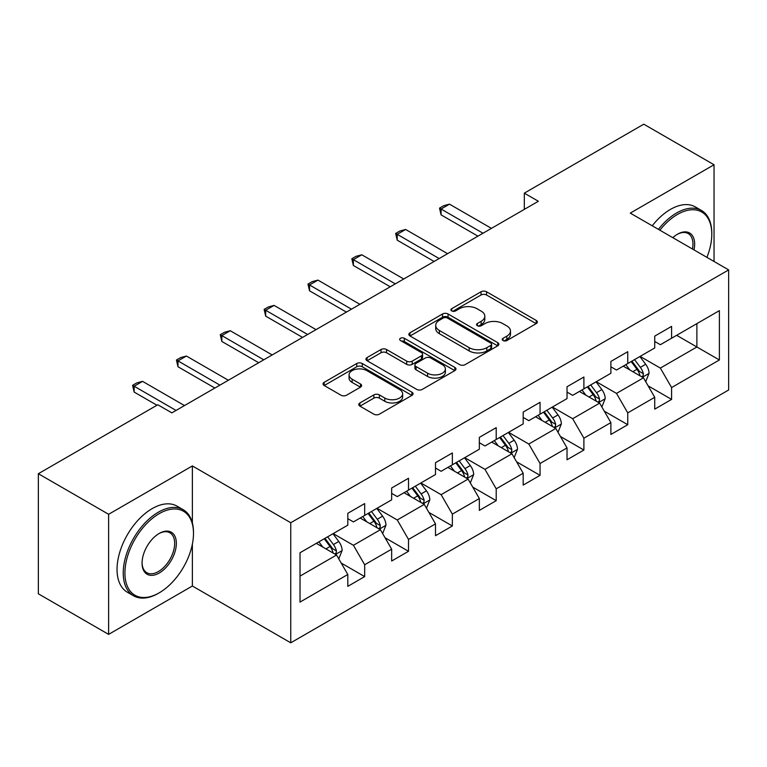 <?xml version="1.0" encoding="UTF-8"?>
<svg xmlns="http://www.w3.org/2000/svg" width="767" height="767" viewBox="0 0 767 767"><rect width="100%" height="100%" fill="white"/><g stroke="black" fill="none" stroke-linecap="round" stroke-linejoin="round"><path stroke-width="1.15" d="M503.037 340.548A2.732 1.572 0 0 0 506.891 340.548L536.21 323.616A3.902 2.253 0 0 0 537.351 322.025A3.902 2.253 0 0 0 536.21 320.433L486.546 291.767A3.902 2.253 0 0 0 481.034 291.767L451.715 308.689A2.732 1.572 0 0 0 450.919 309.801A2.732 1.572 0 0 0 451.715 310.913A2.732 1.572 0 0 0 455.579 310.913L459.375 308.727A12.483 7.21 0 0 1 477.026 308.727L481.168 311.114A12.483 7.21 0 0 1 484.821 316.215A12.483 7.21 0 0 1 481.168 321.315L477.371 323.501A2.732 1.572 0 0 0 476.575 324.614A2.732 1.572 0 0 0 477.371 325.735A2.732 1.572 0 0 0 481.235 325.735L485.032 323.54A12.483 7.21 0 0 1 502.692 323.54L506.824 325.927A12.483 7.21 0 0 1 510.486 331.028A12.483 7.21 0 0 1 506.824 336.128L503.037 338.314A2.732 1.572 0 0 0 502.232 339.426A2.732 1.572 0 0 0 503.037 340.548L503.037 338.314M359.915 402.943A3.902 2.253 0 0 0 358.774 404.535A3.902 2.253 0 0 0 359.915 406.127L373.845 414.17A3.902 2.253 0 0 0 379.368 414.17L411.917 395.379A3.902 2.253 0 0 0 413.068 393.787A3.902 2.253 0 0 0 411.917 392.186L362.264 363.52A3.902 2.253 0 0 0 356.741 363.52L324.192 382.311A3.902 2.253 0 0 0 323.051 383.912A3.902 2.253 0 0 0 324.192 385.504L341.018 395.216A3.902 2.253 0 0 0 346.54 395.216L360.471 387.172A3.902 2.253 0 0 0 361.612 385.58A3.902 2.253 0 0 0 360.471 383.989L352.12 379.166A10.441 6.021 0 0 1 349.062 374.91A10.441 6.021 0 0 1 355.505 369.339A10.441 6.021 0 0 1 366.885 370.653L399.578 389.521A10.441 6.021 0 0 1 402.637 393.787A10.441 6.021 0 0 1 396.194 399.348A10.441 6.021 0 0 1 384.813 398.044L379.368 394.9A3.902 2.253 0 0 0 373.845 394.9L359.915 402.943L359.915 406.127M192.373 465.933L108.617 514.293L38.35 473.718L38.35 593.802L108.617 634.376L192.373 586.017L290.751 642.813L290.751 522.73L192.373 465.933L192.373 522.931M714.039 261.47L714.039 164.752L630.273 213.111L728.65 269.907L290.751 522.73M714.039 164.752L643.772 124.187L524.312 193.15L524.312 209.381M38.35 473.718L157.801 404.755L171.856 412.867L538.367 201.27L524.312 193.15M459.654 364.632A3.902 2.253 0 0 0 465.166 364.632L497.725 345.84A3.902 2.253 0 0 0 498.866 344.249A3.902 2.253 0 0 0 497.725 342.657L448.062 313.981A3.902 2.253 0 0 0 442.54 313.981L409.99 332.782A3.902 2.253 0 0 0 408.849 334.374A3.902 2.253 0 0 0 409.99 335.965L459.654 364.632M401.563 341.133A2.732 1.572 0 0 1 404.334 341.516L404.334 338.276L454.821 367.422A3.902 2.253 0 0 1 455.962 369.013A3.902 2.253 0 0 1 454.821 370.605L422.262 389.406A3.902 2.253 0 0 1 416.749 389.406L367.086 360.73L367.086 357.547A3.902 2.253 0 0 0 365.945 359.138A3.902 2.253 0 0 0 367.086 360.73M367.086 357.547L381.026 349.503A3.902 2.253 0 0 1 386.539 349.503L406.683 361.132A3.902 2.253 0 0 0 412.195 361.132L421.438 355.792A3.902 2.253 0 0 0 422.579 354.201A3.902 2.253 0 0 0 421.438 352.609L400.47 340.5A2.732 1.572 0 0 1 399.674 339.388A2.732 1.572 0 0 1 401.362 337.931A2.732 1.572 0 0 1 404.334 338.276M290.751 642.813L728.65 389.991L728.65 269.907M341.2 563.055L364.67 576.602L364.67 564.761L391.649 549.182L391.649 561.022L408.514 551.291L408.514 539.441L435.493 523.871L435.493 535.711L452.357 525.98L452.357 514.13L479.346 498.55L479.346 510.4L496.211 500.659L496.211 488.819L523.19 473.239L523.19 485.08L540.054 475.348L540.054 463.498L567.034 447.918L567.034 459.769L583.898 450.028L583.898 438.187L610.887 422.607L610.887 434.458L627.751 424.717L627.751 412.876L654.73 397.296L654.73 409.137L671.595 399.406L671.595 387.556L719.379 359.972L719.379 310.635L696.887 323.626L696.887 346.991L719.379 359.972M364.67 576.602L347.806 586.343L347.806 574.493L300.022 602.085L300.022 552.748L347.806 525.165L347.806 513.315L364.67 503.583L364.67 515.424L391.649 499.844L391.649 488.004L408.514 478.263L408.514 490.113L435.493 474.533L435.493 462.693L452.357 452.952L452.357 464.802L479.346 449.222L479.346 437.372L496.211 427.641L496.211 439.481L523.19 423.902L523.19 412.061L540.054 402.32L540.054 414.17L567.034 398.591L567.034 386.741L583.898 377.009L583.898 388.859L610.887 373.28L610.887 361.43L627.751 351.698L627.751 363.539L654.73 347.959L654.73 336.119L671.595 326.378L671.595 338.228L719.379 310.635M360.174 518.022L380.413 529.709L353.424 545.289L333.185 533.602M347.806 518.674L353.424 521.915L364.67 515.424M353.424 545.289L364.67 564.761M380.413 529.709L391.649 549.182M404.017 492.711L424.256 504.389L397.268 519.968L377.038 508.291M391.649 493.354L397.268 496.604L408.514 490.113M397.268 519.968L408.514 539.441M424.256 504.389L435.493 523.871M447.861 467.391L468.1 479.078L441.121 494.657L420.882 482.97M435.493 468.043L441.121 471.293L452.357 464.802M441.121 494.657L452.357 514.13M468.1 479.078L479.346 498.55M491.714 442.08L511.944 453.767L484.965 469.346L464.725 457.659M479.346 442.732L484.965 445.972L496.211 439.481M484.965 469.346L496.211 488.819M511.944 453.767L523.19 473.239M535.558 416.769L555.797 428.446L528.808 444.026L508.579 432.348M523.19 417.411L528.808 420.661L540.054 414.17M528.808 444.026L540.054 463.498M555.797 428.446L567.034 447.918M579.401 391.448L599.641 403.135L572.661 418.715L552.422 407.028M567.034 392.1L572.661 395.35L583.898 388.859M572.661 418.715L583.898 438.187M599.641 403.135L610.887 422.607M623.245 366.137L643.484 377.824L616.505 393.394L596.266 381.717M610.887 366.789L616.505 370.03L627.751 363.539M616.505 393.394L627.751 412.876M643.484 377.824L654.73 397.296M676.647 335.304L696.887 346.991L660.349 368.083L640.109 356.396M654.73 341.468L660.349 344.719L671.595 338.228M660.349 368.083L671.595 387.556M108.617 514.293L108.617 634.376M300.022 576.113L336.56 555.02L316.32 543.343M336.56 555.02L347.806 574.493M648.125 385.849L671.595 399.406M604.281 411.17L627.751 424.717M560.428 436.481L583.898 450.028M516.584 461.801L540.054 475.348M472.74 487.112L496.211 500.659M428.897 512.423L452.357 525.98M385.044 537.744L408.514 551.291M192.373 586.017L192.373 544.148M504.12 340.932L506.824 339.369A12.483 7.21 0 0 0 510.486 334.268L510.486 331.028M484.821 316.215L484.821 319.455A12.483 7.21 0 0 1 481.168 324.556L478.464 326.119M536.152 323.655L486.546 295.007A3.902 2.253 0 0 0 481.034 295.007L452.808 311.306M497.668 345.869L448.062 317.231A3.902 2.253 0 0 0 442.54 317.231L410.038 335.994M490.822 345.361A2.732 1.572 0 0 0 491.628 344.249A2.732 1.572 0 0 0 490.822 343.137L447.238 317.969A2.732 1.572 0 0 0 443.374 317.969L439.376 320.28A12.483 7.21 0 0 0 435.714 325.371A12.483 7.21 0 0 0 439.376 330.472L469.164 347.672A12.483 7.21 0 0 0 486.824 347.672L490.822 345.361L490.822 348.611A2.732 1.572 0 0 0 491.628 347.489L491.628 344.249M435.714 325.371L435.714 328.621A12.483 7.21 0 0 0 439.376 333.712L439.376 330.472M490.822 348.611L486.824 350.922A12.483 7.21 0 0 1 469.164 350.922L439.376 333.712M367.144 360.758L381.026 352.753L381.026 349.503M422.579 354.201L422.579 357.451A3.902 2.253 0 0 1 421.438 359.042L412.195 364.373A3.902 2.253 0 0 1 406.683 364.373L386.539 352.753A3.902 2.253 0 0 0 381.026 352.753M404.334 341.516L454.773 370.634M427.574 373.193A10.441 6.021 0 0 0 438.954 374.507A10.441 6.021 0 0 0 445.397 368.937A10.441 6.021 0 0 0 442.338 364.68L430.824 358.026A3.902 2.253 0 0 0 425.302 358.026L416.059 363.357A3.902 2.253 0 0 0 414.918 364.958A3.902 2.253 0 0 0 416.059 366.549L427.574 373.193L427.574 376.444A10.441 6.021 0 0 0 438.954 377.748A10.441 6.021 0 0 0 445.397 372.177L445.397 368.937M414.918 364.958L414.918 368.198A3.902 2.253 0 0 0 416.059 369.79L416.059 366.549M427.574 376.444L416.059 369.79M402.637 393.787L402.637 397.028A10.441 6.021 0 0 1 396.194 402.598A10.441 6.021 0 0 1 384.813 401.294L379.368 398.14A3.902 2.253 0 0 0 373.845 398.14L359.972 406.155M349.062 374.91L349.062 378.15A10.441 6.021 0 0 0 352.12 382.417L352.12 379.166M360.413 387.201L352.12 382.417M411.869 395.408L362.264 366.77A3.902 2.253 0 0 0 356.741 366.77L324.24 385.533M645.709 381.669L649.055 373.241A10.537 6.078 -120 0 0 645.689 364.277L639.889 356.53M629.774 369.905L625.834 364.641M641.854 376.875L643.13 375.533L643.36 373.692A10.537 6.078 -120 0 0 640.349 367.355L634.549 359.618M631.912 361.142L638.345 369.732A5.369 3.097 60 0 1 639.323 371.362L643.36 373.692M631.174 361.564L636.974 369.301A10.537 6.078 60 0 1 639.994 375.638M482.999 233.235L441.063 209.027L441.063 214.865L439.52 208.135L443.729 205.7L449.491 204.156L491.426 228.365M477.937 236.159L441.063 214.865M449.491 204.156L441.063 209.027L439.52 208.135M706.915 257.357A48.494 27.995 120 0 0 711.786 234.213A48.494 27.995 120 0 0 677.491 214.415A48.494 27.995 120 0 0 659.879 230.205M658.422 229.362A49.682 28.686 -60 0 1 676.657 212.948A49.682 28.686 -60 0 1 701.498 210.494A49.682 28.686 -60 0 1 711.786 233.235L711.786 234.213M672.812 237.665A24.247 13.998 -60 0 1 677.491 234.213L677.491 234.213A24.247 13.998 -60 0 1 693.991 249.898M652.238 225.795A49.682 28.686 -60 0 1 670.473 209.381A49.682 28.686 -60 0 1 695.314 206.917L701.498 210.494M692.457 249.016A23.058 13.307 120 0 0 688.181 233.552A23.058 13.307 120 0 0 677.069 234.462M158.366 593.322L159.21 592.833A48.494 27.995 120 0 0 193.495 533.439A48.494 27.995 120 0 0 159.21 513.641A48.494 27.995 120 0 0 124.916 573.035A48.494 27.995 120 0 0 159.21 592.833L158.366 593.322A49.682 28.686 -60 0 1 133.525 595.777A49.682 28.686 -60 0 1 125.903 555.97A49.682 28.686 -60 0 1 158.366 512.183A49.682 28.686 -60 0 1 183.208 509.719A49.682 28.686 -60 0 1 193.495 532.471L193.495 533.439M159.21 573.035A24.247 13.998 -60 0 1 142.068 563.131A24.247 13.998 -60 0 1 159.21 533.439L159.21 533.439A24.247 13.998 -60 0 1 176.352 543.343A24.247 13.998 -60 0 1 159.21 573.035M142.068 562.642A23.058 13.307 120 0 0 146.842 572.719A23.058 13.307 120 0 0 158.366 571.578A23.058 13.307 120 0 0 173.428 551.262A23.058 13.307 120 0 0 169.89 532.787A23.058 13.307 120 0 0 158.779 533.688M133.525 595.777L127.341 592.21A49.682 28.686 -60 0 1 119.719 552.393A49.682 28.686 -60 0 1 152.182 508.607A49.682 28.686 -60 0 1 177.024 506.153L183.208 509.719M601.865 406.98L605.201 398.562A10.537 6.078 -120 0 0 601.846 389.588L596.045 381.841M585.93 395.216L581.99 389.962M598.011 402.196L599.286 400.844L599.516 399.003A10.537 6.078 -120 0 0 596.505 392.675L590.705 384.929M588.059 386.453L594.502 395.043A5.369 3.097 60 0 1 595.47 396.673L599.516 399.003M587.33 386.875L593.131 394.622A10.537 6.078 60 0 1 596.141 400.959M558.012 432.3L561.358 423.873A10.537 6.078 -120 0 0 557.992 414.899L552.192 407.162M542.087 420.537L538.146 415.273M554.167 427.507L555.442 426.164L555.672 424.324A10.537 6.078 -120 0 0 552.652 417.986L546.852 410.24M544.215 411.764L550.648 420.354A5.369 3.097 60 0 1 551.626 421.984L555.672 424.324M543.487 412.186L549.287 419.933A10.537 6.078 60 0 1 552.298 426.27M439.155 258.546L397.22 234.338L397.22 240.176L395.667 233.446L399.885 231.011L405.647 229.467L447.583 253.685M434.093 261.47L397.22 240.176M405.647 229.467L397.22 234.338L395.667 233.446M395.302 283.867L353.366 259.649L353.366 265.497L351.823 258.757L356.041 256.331L361.803 254.788L403.739 278.996M390.25 286.781L353.366 265.497M361.803 254.788L353.366 259.649L351.823 258.757M514.168 457.611L517.514 449.184A10.537 6.078 -120 0 0 514.149 440.22L508.348 432.473M498.234 445.848L494.293 440.584M510.314 452.827L511.599 451.475L511.829 449.635A10.537 6.078 -120 0 0 508.809 443.297L503.008 435.56M500.372 437.085L506.805 445.675A5.369 3.097 60 0 1 507.783 447.305L511.829 449.635M499.633 437.506L505.434 445.253A10.537 6.078 60 0 1 508.454 451.581M470.324 482.922L473.661 474.505A10.537 6.078 -120 0 0 470.305 465.531L464.505 457.784M454.39 471.159L450.45 465.905M466.47 478.138L467.745 476.786L467.975 474.955A10.537 6.078 -120 0 0 464.965 468.618L459.165 460.871M456.528 462.396L462.961 470.986A5.369 3.097 60 0 1 463.93 472.616L467.975 474.955M455.79 462.817L461.59 470.564A10.537 6.078 60 0 1 464.61 476.901M426.471 508.243L429.817 499.816A10.537 6.078 -120 0 0 426.462 490.851L420.652 483.105M410.546 496.479L406.606 491.216M422.627 503.449L423.902 502.107L424.132 500.266A10.537 6.078 -120 0 0 421.121 493.929L415.311 486.182M412.675 487.707L419.108 496.297A5.369 3.097 60 0 1 420.086 497.927L424.132 500.266M411.946 488.138L417.747 495.875A10.537 6.078 60 0 1 420.757 502.212M351.459 309.178L309.523 284.969L309.523 290.808L307.979 284.078L312.198 281.642L317.96 280.099L359.886 304.307M346.396 312.102L309.523 290.808M317.96 280.099L309.523 284.969L307.979 284.078M307.615 334.489L265.679 310.28L265.679 316.129L264.136 309.389L268.345 306.953L274.107 305.41L316.042 329.628M302.553 337.413L265.679 316.129M274.107 305.41L265.679 310.28L264.136 309.389M263.762 359.809L221.826 335.601L221.826 341.44L220.282 334.7L224.501 332.274L230.263 330.73L272.199 354.939M258.709 362.724L221.826 341.44M230.263 330.73L221.826 335.601L220.282 334.7M382.628 533.554L385.974 525.127A10.537 6.078 -120 0 0 382.608 516.162L376.808 508.416M366.693 521.79L362.753 516.527M378.773 528.77L380.058 527.418L380.288 525.577A10.537 6.078 -120 0 0 377.268 519.249L371.468 511.503M368.831 513.027L375.264 521.618A5.369 3.097 60 0 1 376.242 523.247L380.288 525.577M368.093 513.449L373.893 521.196A10.537 6.078 60 0 1 376.913 527.523M219.918 385.12L177.982 360.912L177.982 366.751L176.439 360.02L180.657 357.585L186.419 356.041L228.355 380.25M214.856 388.044L177.982 366.751M186.419 356.041L177.982 360.912L176.439 360.02M338.784 558.865L342.13 550.447A10.537 6.078 -120 0 0 338.765 541.473L332.964 533.736M322.849 547.111L318.909 541.847M334.93 554.081L336.205 552.729L336.435 550.898A10.537 6.078 -120 0 0 333.424 544.56L327.624 536.814M324.987 538.338L331.421 546.929A5.369 3.097 60 0 1 332.399 548.558L336.435 550.898M324.249 538.76L330.05 546.507A10.537 6.078 60 0 1 333.07 552.844M176.074 410.441L134.139 386.223L134.139 392.071L132.595 385.331L136.804 382.896L142.566 381.362L184.502 405.57M156.957 405.244L134.139 392.071M142.566 381.362L134.139 386.223L132.595 385.331M506.824 339.369L506.824 336.128M477.371 325.735L477.371 323.501M481.168 324.556L481.168 321.315M451.715 310.913L451.715 308.689M481.034 295.007L481.034 291.767M486.546 295.007L486.546 291.767M536.21 323.616L536.21 320.433M409.99 335.965L409.99 332.782M442.54 317.231L442.54 313.981M448.062 317.231L448.062 313.981M497.725 345.84L497.725 342.657M469.164 350.922L469.164 347.672M486.824 350.922L486.824 347.672M386.539 352.753L386.539 349.503M406.683 364.373L406.683 361.132M412.195 364.373L412.195 361.132M421.438 359.042L421.438 355.792M454.821 370.605L454.821 367.422M373.845 398.14L373.845 394.9M379.368 398.14L379.368 394.9M384.813 401.294L384.813 398.044M360.471 387.172L360.471 383.989M324.192 385.504L324.192 382.311M356.741 366.77L356.741 363.52M362.264 366.77L362.264 363.52M411.917 395.379L411.917 392.186M642.449 377.22L648.978 373.452M640.349 367.355L645.689 364.277M632.861 371.679L636.974 369.301M598.605 402.531L605.134 398.763M596.505 392.675L601.846 389.588M589.008 396.999L593.131 394.622M554.752 427.852L561.291 424.074M552.652 417.986L557.992 414.899M545.164 422.31L549.287 419.933M510.908 453.163L517.447 449.395M508.809 443.297L514.149 440.22M501.321 447.631L505.434 445.253M467.065 478.474L473.594 474.706M464.965 468.618L470.305 465.531M457.468 472.942L461.59 470.564M423.211 503.794L429.75 500.017M421.121 493.929L426.462 490.851M413.624 498.253L417.747 495.875M379.368 529.105L385.906 525.337M377.268 519.249L382.608 516.162M369.78 523.573L373.893 521.196M335.524 554.426L342.053 550.648M333.424 544.56L338.765 541.473M325.927 548.884L330.05 546.507"/></g></svg>
